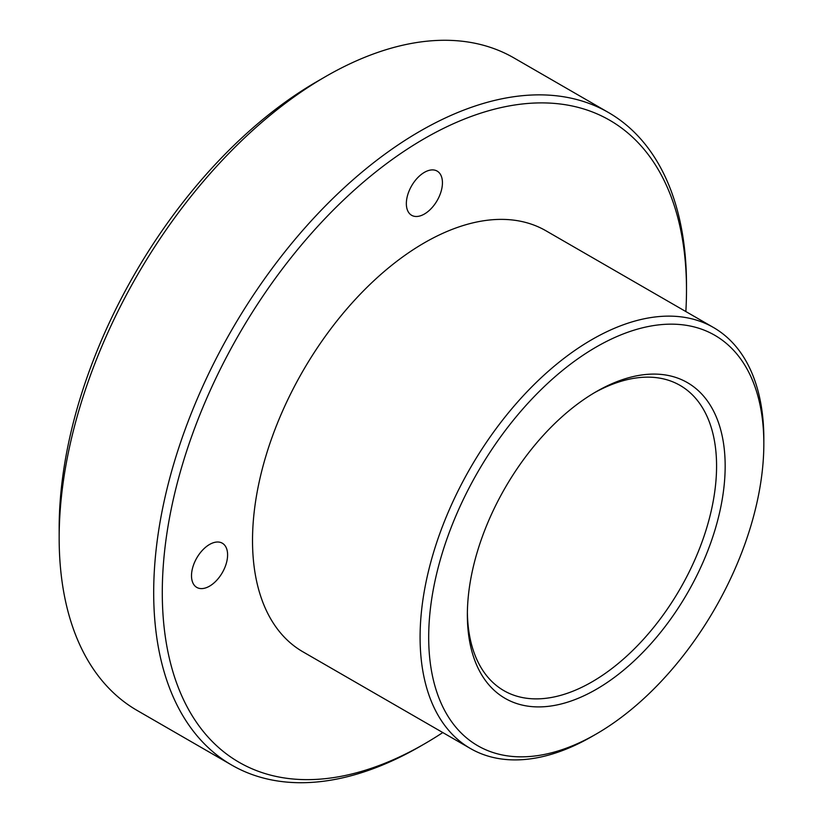 <?xml version="1.0" encoding="UTF-8"?>
<svg xmlns="http://www.w3.org/2000/svg" width="823" height="823" viewBox="0 0 823 823"><rect width="100%" height="100%" fill="white"/><g stroke="black" fill="none" stroke-linecap="round" stroke-linejoin="round"><path stroke-width="1.23" d="M467.382 612.415A176.225 101.743 120 0 0 503.861 690.631A176.225 101.743 120 0 0 680.076 588.887A176.225 101.743 120 0 0 680.076 385.401A176.225 101.743 120 0 0 594.093 392.921M596.264 391.655L596.264 391.655A182.294 105.251 120 0 0 467.361 614.925A182.294 105.251 120 0 0 596.264 689.345A182.294 105.251 120 0 0 725.166 466.075A182.294 105.251 120 0 0 596.264 391.655M685.847 311.557A370.679 214.011 120 0 0 686.495 289.943L686.495 284.984A376.749 217.519 120 0 0 608.464 112.514L513.943 57.929A376.749 217.519 120 0 0 325.558 76.59L316.968 81.559A364.599 210.503 120 0 0 59.163 528.099L59.163 538.016A376.749 217.519 120 0 0 137.184 710.486L231.716 765.071A376.749 217.519 120 0 0 420.1 746.41L424.39 743.92A370.679 214.011 120 0 0 442.784 732.563M316.968 81.559L325.558 76.59A376.749 217.519 120 0 0 59.163 538.016M608.464 112.514A376.749 217.519 120 0 0 420.09 131.166A376.749 217.519 120 0 0 173.972 463.164A376.749 217.519 120 0 0 231.716 765.071M686.495 289.943A370.679 214.011 120 0 0 424.39 138.614A370.679 214.011 120 0 0 162.285 592.601A370.679 214.011 120 0 0 424.39 743.92M424.39 214.031A25.523 14.732 -60 0 1 411.634 215.297A25.523 14.732 -60 0 1 411.634 185.823A25.523 14.732 -60 0 1 437.147 171.091A25.523 14.732 -60 0 1 441.066 191.543A25.523 14.732 -60 0 1 424.39 214.031M209.546 586.151A25.523 14.732 -60 0 1 196.79 587.406A25.523 14.732 -60 0 1 196.79 557.943A25.523 14.732 -60 0 1 222.313 543.201A25.523 14.732 -60 0 1 226.222 563.652A25.523 14.732 -60 0 1 209.546 586.151M763.837 443.751L763.837 438.793A243.063 140.332 120 0 0 713.5 327.513L545.927 230.769A243.063 140.332 120 0 0 424.39 242.806A243.063 140.332 120 0 0 265.603 457.002A243.063 140.332 120 0 0 302.854 651.775L470.437 748.519A243.063 140.332 120 0 0 591.974 736.482L596.264 734.003A236.993 136.824 120 0 0 763.837 443.751A236.993 136.824 120 0 0 596.264 346.997A236.993 136.824 120 0 0 428.69 637.249A236.993 136.824 120 0 0 596.264 734.003M713.5 327.513A243.063 140.332 120 0 0 591.963 339.56A243.063 140.332 120 0 0 433.176 553.745A243.063 140.332 120 0 0 470.437 748.519"/></g></svg>
